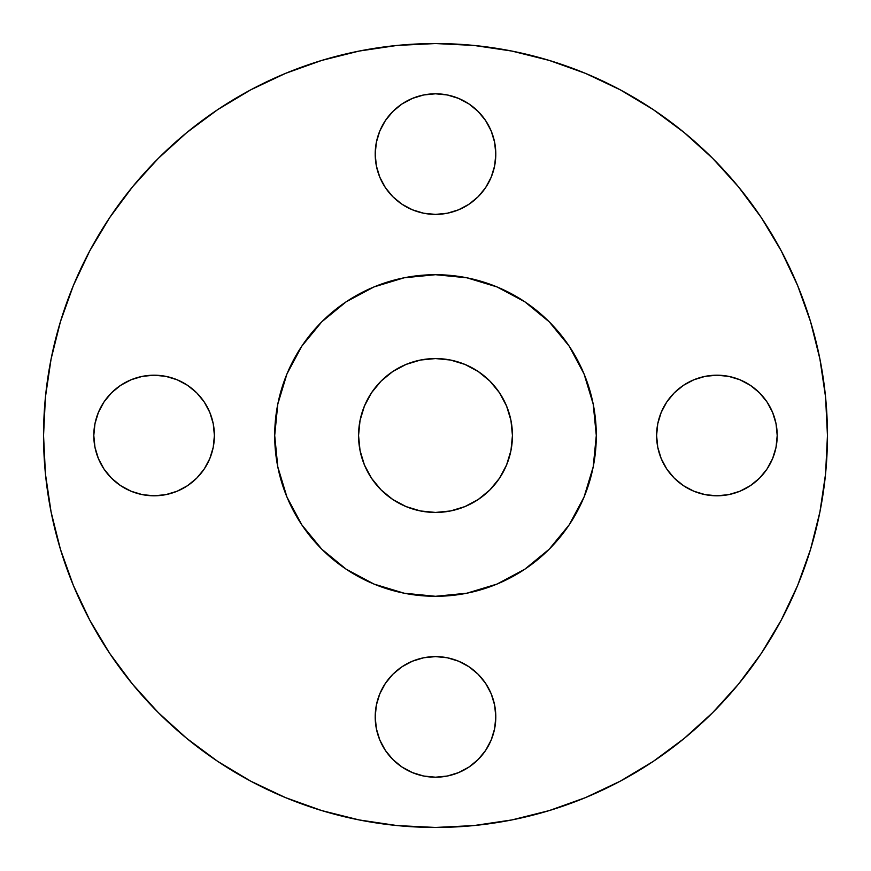 <?xml version="1.0" encoding="UTF-8"?>
<svg xmlns="http://www.w3.org/2000/svg" width="871" height="871" viewBox="0 0 871 871"><rect width="100%" height="100%" fill="white"/><g stroke="black" fill="none" stroke-linecap="round" stroke-linejoin="round"><path stroke-width="1.31" d="M495.795 154.102A60.295 60.295 0 0 1 435.5 214.397A60.295 60.295 0 0 1 375.205 154.102L376.359 165.86L379.789 177.172L385.363 187.603L392.865 196.737L401.999 204.239L412.429 209.813L423.731 213.243L435.5 214.397L447.269 213.243L458.571 209.813L469.001 204.239L478.135 196.737L485.637 187.603L491.211 177.172L494.641 165.86L495.795 154.102L494.641 142.332L491.211 131.02L485.637 120.601L478.135 111.466L469.001 103.965L458.571 98.39L447.269 94.961L435.5 93.796L423.731 94.961L412.429 98.39L401.999 103.965L392.865 111.466L385.363 120.601L379.789 131.02L376.359 142.332L375.205 154.102A60.295 60.295 0 0 1 435.5 93.796A60.295 60.295 0 0 1 495.795 154.102M777.204 435.5A60.295 60.295 0 0 1 716.898 495.795A60.295 60.295 0 0 1 656.603 435.5L657.757 447.269L661.187 458.571L666.761 469.001L674.263 478.135L683.397 485.637L693.828 491.211L705.14 494.641L716.898 495.795L728.668 494.641L739.98 491.211L750.399 485.637L759.534 478.135L767.035 469.001L772.61 458.571L776.039 447.269L777.204 435.5L776.039 423.731L772.61 412.429L767.035 401.999L759.534 392.865L750.399 385.363L739.98 379.789L728.668 376.359L716.898 375.205L705.14 376.359L693.828 379.789L683.397 385.363L674.263 392.865L666.761 401.999L661.187 412.429L657.757 423.731L656.603 435.5A60.295 60.295 0 0 1 716.898 375.205A60.295 60.295 0 0 1 777.204 435.5M495.795 716.898A60.295 60.295 0 0 1 435.5 777.204A60.295 60.295 0 0 1 375.205 716.898L376.359 728.668L379.789 739.98L385.363 750.399L392.865 759.534L401.999 767.035L412.429 772.61L423.731 776.039L435.5 777.204L447.269 776.039L458.571 772.61L469.001 767.035L478.135 759.534L485.637 750.399L491.211 739.98L494.641 728.668L495.795 716.898L494.641 705.14L491.211 693.828L485.637 683.397L478.135 674.263L469.001 666.761L458.571 661.187L447.269 657.757L435.5 656.603L423.731 657.757L412.429 661.187L401.999 666.761L392.865 674.263L385.363 683.397L379.789 693.828L376.359 705.14L375.205 716.898A60.295 60.295 0 0 1 435.5 656.603A60.295 60.295 0 0 1 495.795 716.898M214.397 435.5A60.295 60.295 0 0 1 154.102 495.795A60.295 60.295 0 0 1 93.796 435.5L94.961 447.269L98.39 458.571L103.965 469.001L111.466 478.135L120.601 485.637L131.02 491.211L142.332 494.641L154.102 495.795L165.86 494.641L177.172 491.211L187.603 485.637L196.737 478.135L204.239 469.001L209.813 458.571L213.243 447.269L214.397 435.5L213.243 423.731L209.813 412.429L204.239 401.999L196.737 392.865L187.603 385.363L177.172 379.789L165.86 376.359L154.102 375.205L142.332 376.359L131.02 379.789L120.601 385.363L111.466 392.865L103.965 401.999L98.39 412.429L94.961 423.731L93.796 435.5A60.295 60.295 0 0 1 154.102 375.205A60.295 60.295 0 0 1 214.397 435.5M43.55 435.5A391.95 391.95 0 0 1 435.5 43.55A391.95 391.95 0 0 1 827.45 435.5L825.566 473.922L819.916 511.963L810.574 549.274L797.618 585.497L781.167 620.261L761.396 653.261L738.477 684.149L712.652 712.652L684.149 738.477L653.261 761.396L620.261 781.167L585.497 797.618L549.274 810.574L511.963 819.916L473.922 825.566L435.5 827.45L397.078 825.566L359.037 819.916L321.726 810.574L285.503 797.618L250.739 781.167L217.739 761.396L186.851 738.477L158.348 712.652L132.523 684.149L109.604 653.261L89.833 620.261L73.382 585.497L60.426 549.274L51.084 511.963L45.434 473.922L43.55 435.5L45.434 397.078L51.084 359.037L60.426 321.726L73.382 285.503L89.833 250.739L109.604 217.739L132.523 186.851L158.348 158.348L186.851 132.523L217.739 109.604L250.739 89.833L285.503 73.382L321.726 60.426L359.037 51.084L397.078 45.434L435.5 43.55L473.922 45.434L511.963 51.084L549.274 60.426L585.497 73.382L620.261 89.833L653.261 109.604L684.149 132.523L712.652 158.348L738.477 186.851L761.396 217.739L781.167 250.739L797.618 285.503L810.574 321.726L819.916 359.037L825.566 397.078L827.45 435.5A391.95 391.95 0 0 1 435.5 827.45A391.95 391.95 0 0 1 43.55 435.5M274.703 435.5A160.797 160.797 0 0 1 435.5 274.703A160.797 160.797 0 0 1 596.297 435.5L595.524 451.265L593.205 466.867L589.373 482.175L584.06 497.036L577.31 511.299L569.198 524.832L559.803 537.516L549.198 549.198L537.516 559.803L524.832 569.198L511.299 577.31L497.036 584.06L482.175 589.373L466.867 593.205L451.265 595.524L435.5 596.297L419.735 595.524L404.133 593.205L388.825 589.373L373.964 584.06L359.701 577.31L346.168 569.198L333.484 559.803L321.802 549.198L311.197 537.516L301.802 524.832L293.69 511.299L286.94 497.036L281.627 482.175L277.795 466.867L275.476 451.265L274.703 435.5L275.476 419.735L277.795 404.133L281.627 388.825L286.94 373.964L293.69 359.701L301.802 346.168L311.197 333.484L321.802 321.802L333.484 311.197L346.168 301.802L359.701 293.69L373.964 286.94L388.825 281.627L404.133 277.795L419.735 275.476L435.5 274.703L451.265 275.476L466.867 277.795L482.175 281.627L497.036 286.94L511.299 293.69L524.832 301.802L537.516 311.197L549.198 321.802L559.803 333.484L569.198 346.168L577.31 359.701L584.06 373.964L589.373 388.825L593.205 404.133L595.524 419.735L596.297 435.5A160.797 160.797 0 0 1 435.5 596.297A160.797 160.797 0 0 1 274.703 435.5L277.795 466.867L286.94 497.036L301.802 524.832L321.802 549.198L346.168 569.198L373.964 584.06L404.133 593.205L435.5 596.297L466.867 593.205L497.036 584.06L524.832 569.198L549.198 549.198L569.198 524.832L584.06 497.036L593.205 466.867L596.297 435.5L593.205 404.133L584.06 373.964L569.198 346.168L549.198 321.802L524.832 301.802L497.036 286.94L466.867 277.795L435.5 274.703L404.133 277.795L373.964 286.94L346.168 301.802L321.802 321.802L301.802 346.168L286.94 373.964L277.795 404.133L274.703 435.5M512.442 435.5A76.942 76.942 0 0 1 435.5 512.442A76.942 76.942 0 0 1 358.558 435.5A76.942 76.942 0 0 1 435.5 358.558A76.942 76.942 0 0 1 512.442 435.5L510.961 420.486L506.584 406.06L499.475 392.756L489.905 381.095L478.244 371.525L464.94 364.416L450.514 360.039L435.5 358.558L420.486 360.039L406.06 364.416L392.756 371.525L381.095 381.095L371.525 392.756L364.416 406.06L360.039 420.486L358.558 435.5L360.039 450.514L364.416 464.94L371.525 478.244L381.095 489.905L392.756 499.475L406.06 506.584L420.486 510.961L435.5 512.442L450.514 510.961L464.94 506.584L478.244 499.475L489.905 489.905L499.475 478.244L506.584 464.94L510.961 450.514L512.442 435.5M60.426 549.274L73.382 585.497M217.739 761.396L250.739 781.167M549.274 810.574L585.497 797.618M761.396 653.261L781.167 620.261M810.574 321.726L797.618 285.503M653.261 109.604L620.261 89.833M321.726 60.426L285.503 73.382M109.604 217.739L89.833 250.739M376.359 142.332L379.789 131.02M385.363 120.601L392.865 111.466M412.429 98.39L423.731 94.961M447.269 94.961L458.571 98.39M491.211 131.02L494.641 142.332M494.641 165.86L491.211 177.172M485.637 187.603L478.135 196.737M458.571 209.813L447.269 213.243M423.731 213.243L412.429 209.813M379.789 177.172L376.359 165.86M657.757 423.731L661.187 412.429M693.828 379.789L705.14 376.359M728.668 376.359L739.98 379.789M772.61 412.429L776.039 423.731M776.039 447.269L772.61 458.571M739.98 491.211L728.668 494.641M705.14 494.641L693.828 491.211M661.187 458.571L657.757 447.269M376.359 705.14L379.789 693.828M412.429 661.187L423.731 657.757M447.269 657.757L458.571 661.187M491.211 693.828L494.641 705.14M494.641 728.668L491.211 739.98M458.571 772.61L447.269 776.039M423.731 776.039L412.429 772.61M379.789 739.98L376.359 728.668M94.961 423.731L98.39 412.429M131.02 379.789L142.332 376.359M165.86 376.359L177.172 379.789M209.813 412.429L213.243 423.731M213.243 447.269L209.813 458.571M177.172 491.211L165.86 494.641M142.332 494.641L131.02 491.211M98.39 458.571L94.961 447.269"/></g></svg>
